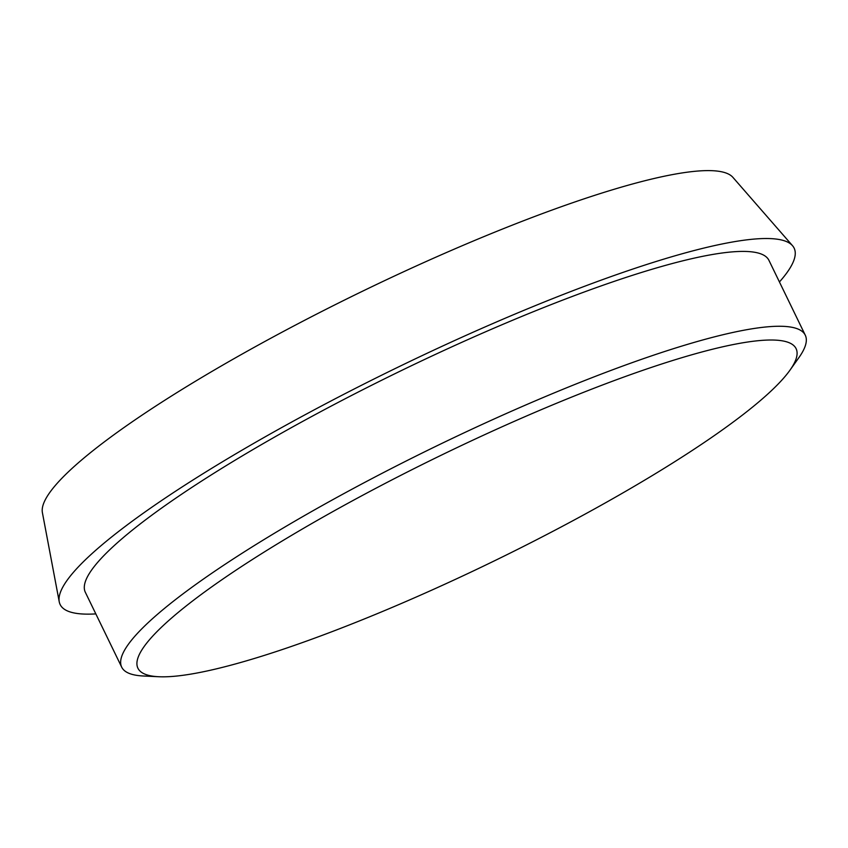 <?xml version="1.0" encoding="UTF-8"?>
<svg xmlns="http://www.w3.org/2000/svg" width="848" height="848" viewBox="0 0 848 848"><rect width="100%" height="100%" fill="white"/><g stroke="black" fill="none" stroke-linecap="round" stroke-linejoin="round"><path stroke-width="1.27" d="M785.365 376.099A365.817 59.127 154.1 0 0 789.891 370.29A365.817 59.127 154.1 0 0 795.201 347.161A365.817 59.127 154.1 0 0 441.172 455.238A365.817 59.127 154.1 0 0 137.312 666.613A365.817 59.127 154.1 0 0 158.767 676.736A365.817 59.127 154.1 0 0 483.275 566.22A365.817 59.127 154.1 0 0 785.365 376.099M779.429 281.96A407.983 65.943 154.1 0 0 782.195 278.759A407.983 65.943 154.1 0 0 792.52 245.697L732.905 177.359A384.176 62.095 154.1 0 0 361.725 291.606A384.176 62.095 154.1 0 0 42.4 512.648L59.233 601.762A407.983 65.943 154.1 0 0 95.835 613.899M792.52 245.697A407.983 65.943 154.1 0 0 398.337 367.014A407.983 65.943 154.1 0 0 59.233 601.762M789.891 370.29L798.848 357.697A379.968 61.416 154.1 0 0 805.282 335.204L768.945 260.357A379.968 61.416 154.1 0 0 400.32 371.085A379.968 61.416 154.1 0 0 85.341 592.296L121.688 667.143A379.968 61.416 154.1 0 0 143.333 675.994L158.767 676.736M805.282 335.204A379.968 61.416 154.1 0 0 436.656 445.931A379.968 61.416 154.1 0 0 121.688 667.143"/></g></svg>
